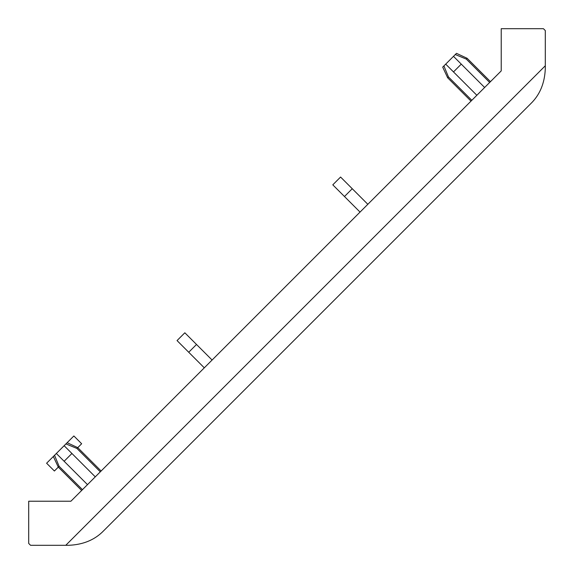 <?xml version="1.0" encoding="UTF-8"?>
<svg xmlns="http://www.w3.org/2000/svg" width="574" height="574" viewBox="0 0 574 574"><rect width="100%" height="100%" fill="white"/><g stroke="black" fill="none" stroke-linecap="round" stroke-linejoin="round"><path stroke-width="0.86" d="M489.665 82.462L466.303 59.1L467.114 58.29L490.476 81.651L501.224 70.903L501.224 28.7L543.434 28.7L545.3 30.566L545.3 68.6C544.726 83.13 539.89 94.81 530.785 103.643L103.643 530.785C94.81 539.89 83.13 544.726 68.6 545.3C83.13 544.726 94.81 539.89 103.643 530.785M471.821 100.307L448.459 76.945L443.903 65.931L448.459 76.945L447.648 77.763L442.697 67.136L456.495 53.339L467.114 58.29M53.339 456.495L58.29 467.114L54.401 471.01L46.609 463.225L73.867 435.967L81.651 443.752L77.763 447.648L101.117 471.01L77.763 447.648L76.945 448.459L100.307 471.821M545.3 65.766L65.766 545.3L30.566 545.3L28.7 543.434L28.7 501.224L70.903 501.224L501.224 70.903M70.903 501.224L81.651 490.476L58.29 467.114L59.1 466.303L54.544 455.29L59.1 466.303L82.462 489.665M65.766 545.3L68.6 545.3M344.472 196.516L352.257 188.724L340.576 177.043L332.791 184.835L360.042 212.086M352.257 188.724L367.834 204.301M188.724 352.257L196.516 344.472L184.835 332.791L177.043 340.576L204.301 367.834M196.516 344.472L212.086 360.042M87.492 484.635L56.345 453.489L64.13 461.274L71.922 453.489L95.277 476.851M64.13 445.704L71.922 453.489L64.13 445.704M76.945 448.459L65.931 443.903M476.851 95.277L445.704 64.13L453.489 71.922L461.274 64.13L484.635 87.492M453.489 56.345L461.274 64.13L453.489 56.345M466.303 59.1L455.29 54.544M448.459 76.945L443.903 65.931M447.648 77.763L471.01 101.117M67.136 442.697L77.763 447.648"/></g></svg>

